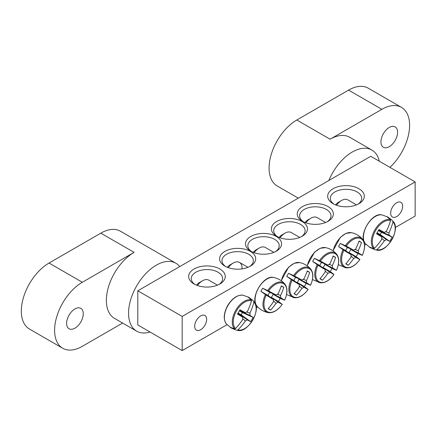 <?xml version="1.0" encoding="UTF-8"?>
<svg xmlns="http://www.w3.org/2000/svg" width="437" height="437" viewBox="0 0 437 437"><rect width="100%" height="100%" fill="white"/><g stroke="black" fill="none" stroke-linecap="round" stroke-linejoin="round"><path stroke-width="0.66" d="M225.782 266.619A15.688 9.057 180 0 1 221.958 260.698A15.688 9.057 180 0 1 231.643 252.329A15.688 9.057 180 0 1 248.74 254.29A15.688 9.057 180 0 1 253.334 260.698A15.688 9.057 180 0 1 249.516 266.619M415.15 181.912L370.773 156.293L137.802 290.802L182.18 316.421L415.15 181.912L415.15 216.075L395.294 227.54M366.086 244.403L364.6 245.261M257.737 306.96L256.251 307.817M227.043 324.68L182.18 350.578L137.802 324.959L137.802 290.802M250.406 251.412A18.043 10.417 0 0 0 224.891 251.412A18.043 10.417 0 0 0 224.891 266.138A18.043 10.417 0 0 0 250.406 266.138A18.043 10.417 0 0 0 250.406 251.412M276.293 236.466A18.043 10.417 0 0 0 250.778 236.466A18.043 10.417 0 0 0 250.778 251.193A18.043 10.417 0 0 0 276.293 251.193A18.043 10.417 0 0 0 276.293 236.466M276.659 236.253A18.043 10.417 0 0 0 302.18 236.253A18.043 10.417 0 0 0 302.175 221.521A18.043 10.417 0 0 0 276.659 221.521A18.043 10.417 0 0 0 276.659 236.253L276.659 236.253M333.054 203.691A18.305 10.57 0 0 0 358.941 203.691A18.305 10.57 0 0 0 358.941 188.746A18.305 10.57 0 0 0 333.054 188.746A18.305 10.57 0 0 0 333.054 203.691L333.054 203.691M194.012 283.968A18.305 10.57 0 0 0 219.898 283.968A18.305 10.57 0 0 0 219.898 269.023A18.305 10.57 0 0 0 194.012 269.023A18.305 10.57 0 0 0 194.012 283.968L194.012 283.968M302.546 221.308A18.043 10.417 0 0 0 328.061 221.308A18.043 10.417 0 0 0 328.061 206.575A18.043 10.417 0 0 0 302.546 206.575A18.043 10.417 0 0 0 302.546 221.308L302.546 221.308M251.668 251.674A15.688 9.057 180 0 1 247.845 245.752A15.688 9.057 180 0 1 257.53 237.384A15.688 9.057 180 0 1 274.627 239.345A15.688 9.057 180 0 1 279.221 245.752A15.688 9.057 180 0 1 275.403 251.674M303.436 221.788A15.688 9.057 180 0 1 299.618 215.862A15.688 9.057 180 0 1 315.306 206.805A15.688 9.057 180 0 1 330.995 215.862A15.688 9.057 180 0 1 327.171 221.788M390.667 213.13A8.478 4.894 -60 0 1 394.365 204.598A8.478 4.894 -60 0 1 400.898 202.331A8.478 4.894 -60 0 1 400.898 212.12A8.478 4.894 -60 0 1 392.421 217.014A8.478 4.894 -60 0 1 390.667 213.13M194.673 326.286A8.478 4.894 -60 0 1 198.376 317.754A8.478 4.894 -60 0 1 204.909 315.481A8.478 4.894 -60 0 1 204.909 325.27A8.478 4.894 -60 0 1 196.432 330.164A8.478 4.894 -60 0 1 194.673 326.286M277.55 236.728A15.688 9.057 180 0 1 273.731 230.807A15.688 9.057 180 0 1 289.42 221.75A15.688 9.057 180 0 1 305.108 230.807A15.688 9.057 180 0 1 301.29 236.728M195.006 284.503A15.688 9.057 180 0 1 191.264 278.631A15.688 9.057 180 0 1 206.952 269.574A15.688 9.057 180 0 1 222.646 278.631A15.688 9.057 180 0 1 218.904 284.503M334.048 204.226A15.688 9.057 180 0 1 330.306 198.354A15.688 9.057 180 0 1 346 189.297A15.688 9.057 180 0 1 361.689 198.354A15.688 9.057 180 0 1 357.947 204.226M182.18 316.421L182.18 350.578M371.029 248.019A17.644 10.188 -60 0 1 370.09 247.582A17.644 10.188 -60 0 1 369.948 247.5A17.644 10.188 -60 0 1 369.238 246.987L373.733 248.598L374.553 248.265A16.18 9.341 -60 0 1 375.662 230.425A16.18 9.341 -60 0 1 390.558 220.543L390.438 219.669L386.789 216.583A17.644 10.188 -60 0 1 387.592 216.943A17.644 10.188 -60 0 1 388.58 217.615L391.459 219.691L392.765 221.013L392.95 221.925A16.18 9.341 -60 0 1 391.842 239.766A16.18 9.341 -60 0 1 376.945 249.647L376.06 249.942L374.263 249.478L371.106 247.888M374.553 248.265A52.26 39.876 -60 0 0 381.845 239.181A5.184 2.993 -60 0 1 381.845 236.991A52.26 2.627 -145.9 0 1 376.508 233.757A51.566 39.346 -60 0 0 378.972 229.491A52.26 2.627 25.9 0 1 384.434 232.5A5.184 2.993 -60 0 1 386.335 231.402A52.26 39.876 -60 0 0 390.558 220.543M392.95 221.925A52.26 45.137 120 0 1 388.925 232.899A5.184 2.993 -60 0 1 388.925 235.09A52.26 2.627 25.9 0 1 392.153 237.105A51.566 44.536 120 0 1 389.689 241.366A52.26 2.627 -145.9 0 1 386.335 239.58A5.184 2.993 -60 0 1 384.434 240.678A52.26 45.137 120 0 1 376.945 249.647M385.598 231.692L388.925 232.899M336.49 205.248A12.553 7.249 -60 0 1 341.559 200.49A12.553 7.249 -60 0 1 347.836 199.867L356.505 204.871M341.559 200.49L338.604 202.2A8.369 4.829 120 0 0 335.578 204.904M377.016 232.932L386.335 239.58M384.434 240.678L381.725 238.4M381.845 236.991L376.831 233.232M388.925 235.09L378.508 230.348M378.677 230.037L384.434 232.5M392.153 237.105L381.49 232.304L378.409 230.523M389.689 241.366L380.201 234.532L381.49 232.304M377.12 232.757L380.201 234.532M247.746 296.86A17.644 10.188 -60 0 1 248.549 297.215A17.644 10.188 -60 0 1 248.691 297.297A17.644 10.188 -60 0 1 249.538 297.892L252.417 299.968L253.722 301.29L253.908 302.202A16.18 9.341 -60 0 1 252.799 320.042A16.18 9.341 -60 0 1 237.903 329.924L237.018 330.219L235.221 329.749L231.987 328.296A17.644 10.188 -60 0 1 230.905 327.777A17.644 10.188 -60 0 1 230.195 327.264L234.691 328.875L235.51 328.542A16.18 9.341 -60 0 1 236.619 310.702A16.18 9.341 -60 0 1 251.515 300.82L251.395 299.946L247.746 296.86M253.908 302.202A52.26 45.137 120 0 1 249.882 313.176A5.184 2.993 -60 0 1 249.882 315.367A52.26 2.627 25.9 0 1 253.11 317.382A51.566 44.536 120 0 1 250.647 321.643A52.26 2.627 -145.9 0 1 247.287 319.857A5.184 2.993 -60 0 1 245.392 320.949A52.26 45.137 120 0 1 237.903 329.924M245.392 320.949L242.682 318.677M235.51 328.542A52.26 39.876 -60 0 0 242.797 319.452A5.184 2.993 -60 0 1 242.797 317.262A52.26 2.627 -145.9 0 1 237.466 314.034A51.566 39.346 -60 0 0 239.924 309.767A52.26 2.627 25.9 0 1 245.392 312.772A5.184 2.993 -60 0 1 247.287 311.679A52.26 39.876 -60 0 0 251.515 300.82M197.448 285.525A12.553 7.249 -60 0 1 202.517 280.767A12.553 7.249 -60 0 1 208.793 280.144L217.462 285.148M202.517 280.767L199.556 282.471A8.369 4.829 120 0 0 196.53 285.181M239.634 310.314L245.392 312.772M246.555 311.963L249.882 313.176M249.882 315.367L239.465 310.625M242.797 317.262L237.788 313.509M237.974 313.203L247.287 319.857M253.11 317.382L242.448 312.581L239.367 310.8M250.647 321.643L241.158 314.809L242.448 312.581M238.078 313.034L241.158 314.809M312.657 261.452A17.644 10.188 -60 0 1 313.509 259.873A17.644 10.188 -60 0 1 314.449 258.349L320.365 261.069A16.18 9.341 -60 0 1 335.266 253.75A16.18 9.341 -60 0 1 336.37 270.312L332.005 268.482A17.644 10.188 -60 0 1 330.214 271.585L333.977 274.452A16.18 9.341 -60 0 1 319.081 281.778A16.18 9.341 -60 0 1 317.978 265.21L312.657 261.452L319.889 265.625A3.572 2.059 -60 0 1 321.681 262.522L327.859 265.161A5.184 2.993 -60 0 1 329.755 264.068A52.26 39.876 -60 0 0 333.109 255.967A51.566 2.595 25.9 0 1 335.572 257.388A52.26 45.137 120 0 1 332.344 265.565A5.184 2.993 -60 0 1 332.344 267.755A52.26 2.627 25.9 0 1 336.37 270.312L336.184 270.279M332.344 267.755L324.773 264.309A3.572 2.059 -60 0 1 322.981 267.411L330.214 271.585M332.005 268.482L324.773 264.309M320.365 261.069A52.26 2.627 25.9 0 1 327.859 265.161M333.857 274.31L333.977 274.452A52.26 2.627 -145.9 0 1 329.755 272.246A5.184 2.993 -60 0 1 327.859 273.344A52.26 45.137 120 0 1 322.391 280.221A51.566 2.595 -145.9 0 1 319.928 278.801A52.26 39.876 -60 0 0 325.265 271.847A5.184 2.993 -60 0 1 325.265 269.651A52.26 2.627 -145.9 0 1 317.978 265.21M322.981 267.411L329.755 272.246M280.019 237.777A12.553 7.249 -60 0 1 284.984 233.156A12.553 7.249 -60 0 1 291.255 232.533L299.738 237.428M284.984 233.156L282.023 234.866A8.369 4.829 120 0 0 279.106 237.433M325.265 269.651L319.889 265.625M327.859 273.344L325.144 271.066M329.017 264.352L332.344 265.565M322.391 280.221L320.119 278.588M335.572 257.388L333.021 256.24M321.681 262.522L314.449 258.349M338.544 246.506A17.644 10.188 -60 0 1 339.396 244.928A17.644 10.188 -60 0 1 340.336 243.404L346.251 246.124A16.18 9.341 -60 0 1 361.148 238.804A16.18 9.341 -60 0 1 362.257 255.366L357.892 253.536A17.644 10.188 -60 0 1 356.1 256.639L359.864 259.507A16.18 9.341 -60 0 1 344.968 266.832A16.18 9.341 -60 0 1 343.859 250.264L338.544 246.506L345.776 250.68A3.572 2.059 -60 0 1 347.568 247.577L353.741 250.221A5.184 2.993 -60 0 1 355.642 249.123A52.26 39.876 -60 0 0 358.996 241.022A51.566 2.595 25.9 0 1 361.459 242.442A52.26 45.137 120 0 1 358.231 250.62A5.184 2.993 -60 0 1 358.231 252.81A52.26 2.627 25.9 0 1 362.257 255.366L362.071 255.334M358.231 252.81L350.654 249.363A3.572 2.059 -60 0 1 348.863 252.466L356.1 256.639M357.892 253.536L350.654 249.363M346.251 246.124A52.26 2.627 25.9 0 1 353.741 250.221M359.744 259.365L359.864 259.507A52.26 2.627 -145.9 0 1 355.642 257.3A5.184 2.993 -60 0 1 353.741 258.398A52.26 45.137 120 0 1 348.278 265.275A51.566 2.595 -145.9 0 1 345.814 263.855A52.26 39.876 -60 0 0 351.151 256.901A5.184 2.993 -60 0 1 351.151 254.711A52.26 2.627 -145.9 0 1 343.859 250.264M348.863 252.466L355.642 257.3M305.9 222.832A12.553 7.249 -60 0 1 310.865 218.21A12.553 7.249 -60 0 1 317.142 217.588L325.625 222.482M310.865 218.21L307.91 219.92A8.369 4.829 120 0 0 304.993 222.488M351.151 254.711L345.776 250.68M353.741 258.398L351.031 256.12M354.904 249.412L358.231 250.62M348.278 265.275L346 263.642M361.459 242.442L358.903 241.295M347.568 247.577L340.336 243.404M286.77 276.397A17.644 10.188 -60 0 1 287.622 274.818A17.644 10.188 -60 0 1 288.562 273.294L294.478 276.015A16.18 9.341 -60 0 1 309.38 268.695A16.18 9.341 -60 0 1 310.483 285.257L306.118 283.427A17.644 10.188 -60 0 1 304.327 286.53L308.096 289.398A16.18 9.341 -60 0 1 293.194 296.723A16.18 9.341 -60 0 1 292.091 280.155L286.77 276.397L294.008 280.57A3.572 2.059 -60 0 1 295.8 277.468L301.972 280.106A5.184 2.993 -60 0 1 303.868 279.014A52.26 39.876 -60 0 0 307.227 270.913A51.566 2.595 25.9 0 1 309.686 272.333A52.26 45.137 120 0 1 306.463 280.51A5.184 2.993 -60 0 1 306.463 282.701A52.26 2.627 25.9 0 1 310.483 285.257L310.303 285.224M306.463 282.701L298.886 279.254A3.572 2.059 -60 0 1 297.094 282.357L304.327 286.53M306.118 283.427L298.886 279.254M294.478 276.015A52.26 2.627 25.9 0 1 301.972 280.106M307.97 289.256L308.096 289.398A52.26 2.627 -145.9 0 1 303.868 287.191A5.184 2.993 -60 0 1 301.972 288.283A52.26 45.137 120 0 1 296.505 295.166A51.566 2.595 -145.9 0 1 294.041 293.746A52.26 39.876 -60 0 0 299.378 286.787A5.184 2.993 -60 0 1 299.378 284.596A52.26 2.627 -145.9 0 1 292.091 280.155M297.094 282.357L303.868 287.191M254.132 252.723A12.553 7.249 -60 0 1 259.097 248.101A12.553 7.249 -60 0 1 265.374 247.479L273.852 252.373M259.097 248.101L256.137 249.806A8.369 4.829 120 0 0 253.225 252.378M299.378 284.596L294.008 280.57M301.972 288.283L299.258 286.011M303.136 279.298L306.463 280.51M296.505 295.166L294.232 293.533M309.686 272.333L307.135 271.186M295.8 277.468L288.562 273.294M260.889 291.342A17.644 10.188 -60 0 1 261.736 289.764A17.644 10.188 -60 0 1 262.681 288.24L268.591 290.96A16.18 9.341 -60 0 1 283.493 283.635A16.18 9.341 -60 0 1 284.596 300.203L280.232 298.373A17.644 10.188 -60 0 1 278.44 301.475L282.209 304.343A16.18 9.341 -60 0 1 267.307 311.668A16.18 9.341 -60 0 1 266.204 295.101L260.889 291.342L268.121 295.516A3.572 2.059 -60 0 1 269.913 292.413L276.086 295.051A5.184 2.993 -60 0 1 277.981 293.959A52.26 39.876 -60 0 0 281.341 285.858A51.566 2.595 25.9 0 1 283.804 287.278A52.26 45.137 120 0 1 280.576 295.456A5.184 2.993 -60 0 1 280.576 297.646A52.26 2.627 25.9 0 1 284.596 300.203L284.416 300.17M280.576 297.646L272.999 294.199A3.572 2.059 -60 0 1 271.208 297.297L278.44 301.475M280.232 298.373L272.999 294.199M268.591 290.96A52.26 2.627 25.9 0 1 276.086 295.051M282.089 304.201L282.209 304.343A52.26 2.627 -145.9 0 1 277.981 302.136A5.184 2.993 -60 0 1 276.086 303.229A52.26 45.137 120 0 1 270.618 310.112A51.566 2.595 -145.9 0 1 268.16 308.691A52.26 39.876 -60 0 0 273.491 301.732A5.184 2.993 -60 0 1 273.491 299.542A52.26 2.627 -145.9 0 1 266.204 295.101M271.208 297.297L277.981 302.136M228.245 267.663A12.553 7.249 -60 0 1 233.211 263.047A12.553 7.249 -60 0 1 239.487 262.424A12.553 7.249 -60 0 1 242.065 268.875M233.211 263.047L230.25 264.751A8.369 4.829 120 0 0 227.338 267.324M273.491 299.542L268.121 295.516M276.086 303.229L273.376 300.956M277.249 294.243L280.576 295.456M270.618 310.112L268.345 308.478M283.804 287.278L281.248 286.131M269.913 292.413L262.681 288.24M389.263 127.473A11.766 6.795 120 0 0 381.577 137.841A11.766 6.795 120 0 0 383.38 147.269A11.766 6.795 120 0 0 395.146 140.479A11.766 6.795 120 0 0 395.146 126.888A11.766 6.795 120 0 0 389.263 127.473M379.305 161.22A39.221 22.648 120 0 0 371.898 150.082L349.709 137.273A39.221 22.648 120 0 0 330.099 139.217L381.867 109.326A39.221 22.648 -60 0 1 401.477 107.382A39.221 22.648 -60 0 1 389.919 167.349M298.269 198.158L277.205 185.993A39.221 22.648 -60 0 1 271.191 154.561A39.221 22.648 -60 0 1 296.816 120L330.099 139.217M371.898 150.082A39.221 22.648 120 0 0 328.826 180.514M401.477 107.382L368.2 88.165A39.221 22.648 120 0 0 348.584 90.109L296.816 120M74.94 328.165A11.766 6.795 120 0 0 82.626 317.792A11.766 6.795 120 0 0 80.823 308.364A11.766 6.795 120 0 0 69.051 315.159A11.766 6.795 120 0 0 69.051 328.744A11.766 6.795 120 0 0 74.94 328.165M179.754 266.581A39.221 22.648 120 0 0 175.903 263.238L120.437 231.211A39.221 22.648 -60 0 0 100.821 233.156L134.104 252.368A39.221 22.648 120 0 0 108.48 286.934A39.221 22.648 120 0 0 114.494 318.365L136.683 331.175A39.221 22.648 120 0 0 150.028 332.022M175.903 263.238A39.221 22.648 120 0 0 156.293 265.177A39.221 22.648 120 0 0 130.668 299.744A39.221 22.648 120 0 0 136.683 331.175M134.104 252.368L82.331 282.258A39.221 22.648 -60 0 0 56.712 316.825A39.221 22.648 -60 0 0 62.72 348.251A39.221 22.648 -60 0 0 82.331 346.312L122.617 323.052M100.821 233.156L49.053 263.047A39.221 22.648 120 0 0 23.429 297.608A39.221 22.648 120 0 0 29.443 329.039L62.72 348.251M365.469 243.731A16.928 9.772 -60 0 1 366.922 225.383A16.928 9.772 -60 0 1 382.085 214.944C371.69 211.727 357.482 236.335 365.469 243.731L369.953 247.5M376.06 249.942A16.868 9.74 120 0 0 376.667 250.09C386.996 253.11 400.975 228.895 393.191 221.466A16.868 9.74 120 0 0 392.765 221.013M390.438 219.669A16.868 9.74 120 0 0 374.815 229.938A16.868 9.74 120 0 0 373.733 248.598M227.879 305.654A16.928 9.772 -60 0 1 243.043 295.221C237.504 294.653 232.38 298.094 227.672 305.534C223.58 313.334 223.165 319.491 226.426 324.008A16.928 9.772 -60 0 1 227.879 305.654M251.395 299.946A16.868 9.74 120 0 0 235.772 310.215A16.868 9.74 120 0 0 234.691 328.875M237.018 330.219A16.868 9.74 120 0 0 237.624 330.367C247.948 333.387 261.932 309.172 254.148 301.738A16.868 9.74 120 0 0 253.722 301.29M307.277 265.898A16.928 9.772 -60 0 1 310.346 258.048A16.928 9.772 -60 0 1 325.51 247.61L320.13 248.32L314.493 252.231L307.096 265.772M317.153 264.664A16.868 9.74 120 0 0 320.086 282.755L312.45 279.565M336.408 270.345C339.418 263.407 339.489 258.005 336.616 254.126A16.868 9.74 120 0 0 319.48 260.632M333.158 250.953A16.928 9.772 -60 0 1 336.233 243.103A16.928 9.772 -60 0 1 351.397 232.664L346.017 233.374L340.379 237.286L332.983 250.827M343.04 249.718A16.868 9.74 120 0 0 345.973 267.81L338.336 264.62M362.295 255.399C365.305 248.462 365.37 243.059 362.502 239.186A16.868 9.74 120 0 0 345.367 245.687M281.39 280.844A16.928 9.772 -60 0 1 284.46 272.994A16.928 9.772 -60 0 1 299.624 262.555L294.243 263.265L288.606 267.176L281.215 280.718M291.266 279.609A16.868 9.74 120 0 0 294.199 297.701L286.563 294.511M310.521 285.29C313.531 278.353 313.602 272.945 310.729 269.072A16.868 9.74 120 0 0 293.598 275.578M257.114 306.288A16.928 9.772 -60 0 1 258.573 287.934A16.928 9.772 -60 0 1 273.737 277.5C263.336 274.283 249.134 298.892 257.114 306.288C260.141 309.653 263.877 311.772 268.318 312.646C273.109 313.198 277.752 310.434 282.253 304.36M265.385 294.554A16.868 9.74 120 0 0 268.313 312.646M284.64 300.235C287.644 293.298 287.715 287.89 284.842 284.017A16.868 9.74 120 0 0 267.712 290.523M348.584 90.109L381.867 109.326M49.053 263.047L82.331 282.258M374.263 249.483L376.667 250.09M393.191 221.466L391.465 219.685M387.592 216.943L382.085 214.944M248.549 297.22L243.043 295.221M230.905 327.777L226.426 324.008M235.215 329.755L237.624 330.367M254.148 301.738L252.422 299.962M336.616 254.126C333.639 250.718 329.935 248.549 325.51 247.61M320.086 282.755C324.877 283.307 329.525 280.543 334.026 274.469M362.502 239.186C359.525 235.778 355.822 233.604 351.397 232.664M345.973 267.81C350.764 268.362 355.412 265.598 359.913 259.523M310.729 269.072C307.752 265.663 304.048 263.495 299.624 262.555M294.199 297.701C298.99 298.252 303.639 295.488 308.14 289.414M284.842 284.017C281.865 280.609 278.167 278.435 273.737 277.5M247.965 267.318L239.487 262.424"/></g></svg>
